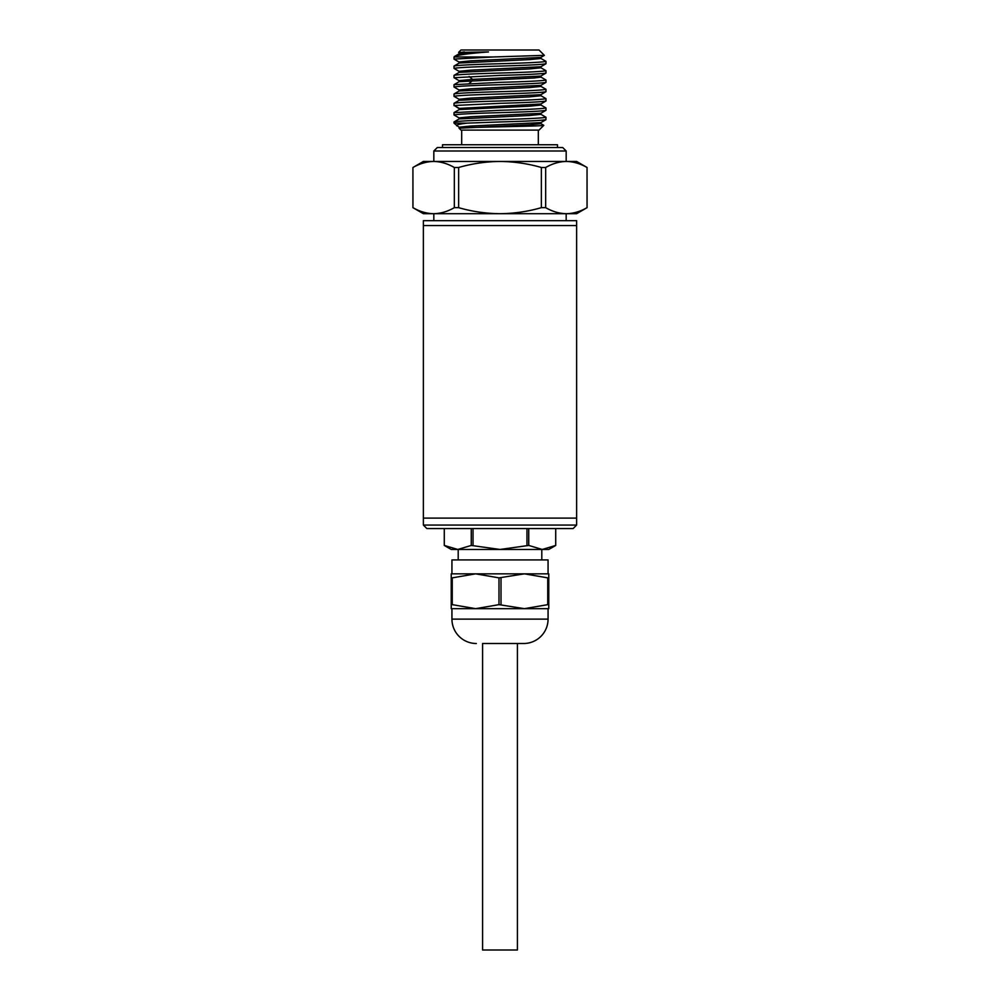 <?xml version="1.0" encoding="UTF-8"?>
<svg xmlns="http://www.w3.org/2000/svg" width="1000" height="1000" viewBox="0 0 1000 1000"><rect width="100%" height="100%" fill="white"/><g stroke="black" fill="none" stroke-linecap="round" stroke-linejoin="round"><path stroke-width="1.5" d="M576.625 525.075L576.625 225.538L423.375 225.538L576.625 225.538L576.625 220.662L423.375 220.662L423.375 518.112L576.625 518.112L423.375 518.112L423.375 525.075L576.625 525.075L573.138 528.562L426.863 528.562L423.375 525.075M566.175 220.662L566.175 213.7M433.825 220.662L433.825 213.7M423.375 213.7L412.925 207.662L412.925 167.488L412.962 207.662C419.712 211.55 426.613 213.562 433.638 213.7L423.375 213.7M541.362 207.662L541.362 167.488C527.85 163.612 514.062 161.6 500 161.45L576.625 161.45L587.075 167.488C580.288 163.612 573.387 161.6 566.362 161.45C559.325 161.6 552.438 163.612 545.675 167.488L545.675 207.662L541.362 207.662C527.85 211.55 514.062 213.562 500 213.7L433.638 213.7C440.675 213.562 447.562 211.55 454.325 207.662L458.638 207.662C472.15 211.55 485.938 213.562 500 213.7L566.362 213.7C559.325 213.562 552.438 211.55 545.675 207.662M566.175 161.45L566.175 151L433.825 151L433.825 161.45M566.175 151L562.688 147.525L437.312 147.525L433.825 151M538.312 144.738L538.312 130.113M461.688 144.738L461.688 130.113M459.062 128.188L460.988 130.113L539.012 130.113L543.787 125.325C546 126.25 461.325 127.2 459.275 128.188L459.075 127.2L470.588 126.05L540.85 122.625L545.9 119.712L545.975 117.275C543.25 118.05 527.925 118.825 500 119.612C472.075 120.388 456.75 121.163 454.025 121.938L459.15 118.925L529.4 115.5L540.938 114.362L540.938 113.225M459.15 127.287L454.025 123.138L454.025 121.938M540.85 123.588L543.787 125.325M456.725 125.838C455.863 124.938 459.275 124.038 466.95 123.138L500 121.95C527.925 121.175 543.25 120.4 545.975 119.625M466.95 123.138L454.025 123.138M459.15 117.975L454.025 114.963C456.75 114.188 472.075 113.413 500 112.638C527.925 111.862 543.25 111.088 545.975 110.312L545.975 107.963C543.25 108.737 527.925 109.513 500 110.288L454.025 112.625L459.288 109.562L529.625 106.175L540.913 105.05L540.913 103.912M459.075 119.025L459.075 117.875L470.625 116.737L540.85 113.312L545.975 110.3M454.025 114.963L454.025 112.625M459.15 108.663L454.263 105.5L500 103.325C527.925 102.55 543.25 101.775 545.975 101L545.975 98.65C543.25 99.425 527.925 100.2 500 100.975C472.075 101.75 456.75 102.525 454.025 103.312L459.162 100.3L529.338 96.888L540.925 95.738L540.925 94.6M454.1 112.537L459.288 109.562L459.288 108.413L540.837 104L545.975 101M454.025 105.65L454.025 103.312M459.162 99.35L454.025 96.337C456.75 95.562 472.075 94.787 500 94.012C527.925 93.238 543.25 92.463 545.975 91.688L545.975 89.338C543.25 90.113 527.925 90.887 500 91.675C472.075 92.438 456.75 93.212 454.025 94L454.087 93.912M459.087 100.4L459.087 99.25L470.575 98.112L540.837 94.688L545.975 91.688M454.025 96.337L454.025 94M459.162 90.037L454.025 87.025C456.75 86.25 472.075 85.475 500 84.7C527.925 83.925 543.25 83.15 545.975 82.375L545.975 80.025C543.25 80.8 527.925 81.575 500 82.35L454.025 84.675L459.15 81.675L534.275 77.962L540.925 77.112L540.925 75.975M459.075 91.088L459.075 89.938L470.562 88.8L540.85 85.375L545.975 82.375M454.025 87.025L454.025 84.675M459.15 80.712L454.025 77.713L500 75.388C527.925 74.612 543.25 73.838 545.975 73.05L545.975 70.713C543.25 71.487 527.925 72.263 500 73.037C472.075 73.812 456.75 74.588 454.025 75.375L459.162 72.362L529.35 68.938L540.913 67.8L540.925 66.662M469.175 83.45L472.562 80.538L472.562 79.388L540.837 76.062L545.975 73.05M454.025 77.713L454.025 75.375M454.162 68.513L454.025 68.4C456.75 67.625 472.075 66.85 500 66.075C527.925 65.3 543.25 64.525 545.975 63.738L545.975 61.4C543.25 62.175 527.925 62.95 500 63.725C472.075 64.5 456.75 65.275 454.025 66.062L459.162 63.05L529.35 59.625L540.913 58.487L540.913 57.35M459.075 72.463L459.075 71.312L470.6 70.175L540.85 66.75L545.975 63.738M454.025 68.4L454.025 66.062M540.85 114.275L545.975 117.275M459.15 62.1L454.1 59.175L454.025 56.962L493.612 56.962L544.362 55.35L540.837 57.438L470.575 60.862L459.087 62L459.087 63.15M544.362 55.35L539.012 50L460.988 50L458.587 52.4L488.488 51.925C469.087 53.425 457.788 54.925 454.562 56.438L454.025 56.962M488.488 51.925L459.162 53.738L454.562 56.438M460.988 50L500 50M576.625 213.7L566.362 213.7C573.387 213.562 580.288 211.55 587.038 207.662L587.038 167.488L587.075 207.662L576.625 213.7M454.325 207.662L454.325 167.488C447.562 163.612 440.675 161.6 433.638 161.45L500 161.45C485.938 161.6 472.15 163.612 458.638 167.488L458.638 207.662M433.638 161.45C426.613 161.6 419.712 163.612 412.962 167.488L423.375 161.45L433.638 161.45M458.638 167.488L454.325 167.488M541.362 167.488L545.675 167.488M459.275 128.188L529.663 124.812L540.925 123.675L540.925 122.537M454.025 59.088L493.612 56.962M454.263 105.5L459.288 108.413L459.075 109.712M454.1 93.925L459.162 90.988L529.338 87.575L540.925 86.425L540.925 85.288M469.175 76.475L472.562 79.388L459.075 80.625L459.075 81.775M464.375 51.925L459.087 52.688L459.087 53.825M517.413 643.5L482.587 643.5L482.587 950L517.413 950L517.413 643.5L523.688 643.5L482.587 643.5M523.688 643.5A24.375 24.375 0 0 0 548.062 619.113L548.062 608.663L451.938 608.663L451.938 619.113A24.375 24.375 0 0 0 476.312 643.5M547.75 604.65L524.375 608.663L548.763 608.663L548.763 604.65L547.75 604.65L547.75 577.863L524.375 573.837L548.062 573.837L548.062 559.913L451.938 559.913L451.938 573.837L475.625 573.837L452.25 577.863L452.25 604.65L451.238 604.65L451.238 608.663L475.625 608.663L452.25 604.65M458.2 549.462L458.2 559.913M541.8 549.462L541.8 559.913M451.238 549.462L444.275 545.438L457.775 549.462L451.238 549.462M555.725 528.562L555.725 545.438L542.225 549.462L457.775 549.462L471.262 545.438L500 549.462L528.737 545.438L542.225 549.462L548.763 549.462L555.725 545.438M475.625 608.663L498.988 604.65L524.375 608.663M498.988 604.65L498.988 577.863L524.375 573.837L548.763 573.837L548.763 604.65M451.238 604.65L451.238 573.837L475.625 573.837L498.988 577.863M501.012 577.863L501.012 604.65M548.763 577.863L547.75 577.863M451.238 577.863L452.25 577.863M524.375 573.837L475.625 573.837M444.288 528.562L444.288 545.438M471.262 545.438L471.262 528.562M473.025 528.562L473.025 545.438M526.975 545.438L526.975 528.562M528.737 528.562L528.737 545.438M555.712 545.438L555.712 528.562M557.475 147.525L557.475 144.738L442.525 144.738L442.525 147.525M548.062 619.113L451.938 619.113M545.913 89.262L540.85 86.337M545.9 98.575L540.837 95.65M545.9 107.888L540.837 104.963M545.9 61.325L540.837 58.388M545.9 70.638L540.837 67.713M545.9 79.95L540.837 77.025M454.1 68.475L459.162 71.4M444.275 528.562L444.275 545.438"/></g></svg>
